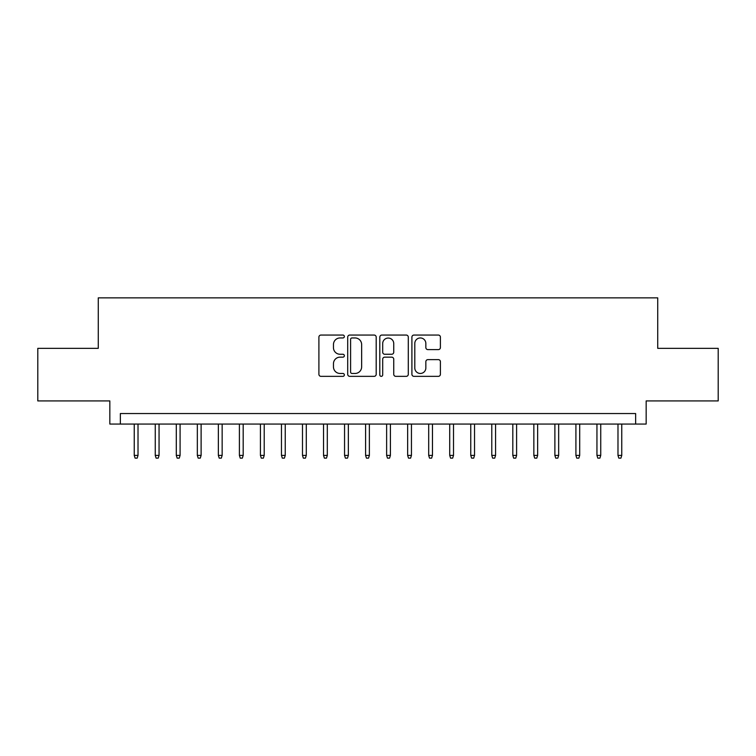 <?xml version="1.0" encoding="UTF-8"?>
<svg xmlns="http://www.w3.org/2000/svg" width="756" height="756" viewBox="0 0 756 756"><rect width="100%" height="100%" fill="white"/><g stroke="black" fill="none" stroke-linecap="round" stroke-linejoin="round"><path stroke-width="1.13" d="M344.349 336.505A1.446 1.446 0 0 0 342.903 335.059L320.969 335.059A2.06 2.06 0 0 0 318.9 337.129L318.9 374.286A2.06 2.06 0 0 0 320.969 376.346L342.903 376.346A1.446 1.446 0 0 0 344.349 374.91A1.446 1.446 0 0 0 342.903 373.464L340.068 373.464A6.606 6.606 0 0 1 333.462 366.858L333.462 363.759A6.606 6.606 0 0 1 340.068 357.153L342.903 357.153A1.446 1.446 0 0 0 344.349 355.707A1.446 1.446 0 0 0 342.903 354.262L340.068 354.262A6.606 6.606 0 0 1 333.462 347.656L333.462 344.556A6.606 6.606 0 0 1 340.068 337.951L342.903 337.951A1.446 1.446 0 0 0 344.349 336.505M438.338 349.612A2.06 2.06 0 0 0 440.398 347.552L440.398 337.129A2.06 2.06 0 0 0 438.338 335.059L413.976 335.059A2.06 2.06 0 0 0 411.907 337.129L411.907 374.286A2.06 2.06 0 0 0 413.976 376.346L438.338 376.346A2.06 2.06 0 0 0 440.398 374.286L440.398 361.689A2.06 2.06 0 0 0 438.338 359.629L427.905 359.629A2.06 2.06 0 0 0 425.845 361.689L425.845 367.936A5.519 5.519 0 0 1 420.317 373.464A5.519 5.519 0 0 1 414.798 367.936L414.798 343.47A5.519 5.519 0 0 1 420.317 337.951A5.519 5.519 0 0 1 425.845 343.47L425.845 347.552A2.06 2.06 0 0 0 427.905 349.612L438.338 349.612M635.645 424.059L646.163 424.059L646.163 400.926L718.2 400.926L718.2 348.346L657.729 348.346L657.729 297.864L98.271 297.864L98.271 348.346L37.8 348.346L37.8 400.926L109.837 400.926L109.837 424.059L635.645 424.059L635.645 413.541L120.355 413.541L120.355 424.059M376.195 337.129A2.06 2.06 0 0 0 374.125 335.059L349.773 335.059A2.06 2.06 0 0 0 347.703 337.129L347.703 374.286A2.06 2.06 0 0 0 349.773 376.346L374.125 376.346A2.06 2.06 0 0 0 376.195 374.286L376.195 337.129M381.875 335.059L406.227 335.059A2.06 2.06 0 0 1 408.297 337.129L408.297 374.286A2.06 2.06 0 0 1 406.227 376.346L395.804 376.346A2.06 2.06 0 0 1 393.744 374.286L393.744 359.213A2.06 2.06 0 0 0 391.674 357.153L384.757 357.153A2.06 2.06 0 0 0 382.697 359.213L382.697 374.91A1.446 1.446 0 0 1 381.251 376.346A1.446 1.446 0 0 1 379.805 374.91L379.805 337.129A2.06 2.06 0 0 1 381.875 335.059M352.041 337.951A1.446 1.446 0 0 0 350.595 339.397L350.595 372.018A1.446 1.446 0 0 0 352.041 373.464L355.036 373.464A6.606 6.606 0 0 0 361.642 366.858L361.642 344.556A6.606 6.606 0 0 0 355.036 337.951L352.041 337.951M393.744 343.574A5.519 5.519 0 0 0 388.215 338.055A5.519 5.519 0 0 0 382.697 343.574L382.697 352.192A2.06 2.06 0 0 0 384.757 354.262L391.674 354.262A2.06 2.06 0 0 0 393.744 352.192L393.744 343.574M138.017 455.395L137.176 458.136L135.078 458.136L134.237 455.395L138.017 455.395L138.017 424.059M134.237 455.395L134.237 424.059M159.053 455.395L158.212 458.136L156.105 458.136L155.263 455.395L159.053 455.395L159.053 424.059M155.263 455.395L155.263 424.059M180.089 455.395L179.248 458.136L177.14 458.136L176.299 455.395L180.089 455.395L180.089 424.059M176.299 455.395L176.299 424.059M201.115 455.395L200.274 458.136L198.176 458.136L197.335 455.395L201.115 455.395L201.115 424.059M197.335 455.395L197.335 424.059M222.151 455.395L221.31 458.136L219.202 458.136L218.361 455.395L222.151 455.395L222.151 424.059M218.361 455.395L218.361 424.059M243.186 455.395L242.345 458.136L240.238 458.136L239.397 455.395L243.186 455.395L243.186 424.059M239.397 455.395L239.397 424.059M264.213 455.395L263.371 458.136L261.274 458.136L260.433 455.395L264.213 455.395L264.213 424.059M260.433 455.395L260.433 424.059M285.248 455.395L284.407 458.136L282.3 458.136L281.459 455.395L285.248 455.395L285.248 424.059M281.459 455.395L281.459 424.059M306.284 455.395L305.433 458.136L303.336 458.136L302.495 455.395L306.284 455.395L306.284 424.059M302.495 455.395L302.495 424.059M327.31 455.395L326.469 458.136L324.371 458.136L323.53 455.395L327.31 455.395L327.31 424.059M323.53 455.395L323.53 424.059M348.346 455.395L347.505 458.136L345.397 458.136L344.556 455.395L348.346 455.395L348.346 424.059M344.556 455.395L344.556 424.059M369.372 455.395L368.531 458.136L366.433 458.136L365.592 455.395L369.372 455.395L369.372 424.059M365.592 455.395L365.592 424.059M390.408 455.395L389.567 458.136L387.469 458.136L386.628 455.395L390.408 455.395L390.408 424.059M386.628 455.395L386.628 424.059M411.444 455.395L410.602 458.136L408.495 458.136L407.654 455.395L411.444 455.395L411.444 424.059M407.654 455.395L407.654 424.059M432.47 455.395L431.629 458.136L429.531 458.136L428.69 455.395L432.47 455.395L432.47 424.059M428.69 455.395L428.69 424.059M453.505 455.395L452.664 458.136L450.567 458.136L449.716 455.395L453.505 455.395L453.505 424.059M449.716 455.395L449.716 424.059M474.541 455.395L473.7 458.136L471.593 458.136L470.752 455.395L474.541 455.395L474.541 424.059M470.752 455.395L470.752 424.059M495.567 455.395L494.726 458.136L492.628 458.136L491.787 455.395L495.567 455.395L495.567 424.059M491.787 455.395L491.787 424.059M516.603 455.395L515.762 458.136L513.655 458.136L512.814 455.395L516.603 455.395L516.603 424.059M512.814 455.395L512.814 424.059M537.639 455.395L536.798 458.136L534.69 458.136L533.849 455.395L537.639 455.395L537.639 424.059M533.849 455.395L533.849 424.059M558.665 455.395L557.824 458.136L555.726 458.136L554.885 455.395L558.665 455.395L558.665 424.059M554.885 455.395L554.885 424.059M579.701 455.395L578.86 458.136L576.752 458.136L575.911 455.395L579.701 455.395L579.701 424.059M575.911 455.395L575.911 424.059M600.736 455.395L599.895 458.136L597.788 458.136L596.947 455.395L600.736 455.395L600.736 424.059M596.947 455.395L596.947 424.059M621.763 455.395L620.922 458.136L618.824 458.136L617.983 455.395L621.763 455.395L621.763 424.059M617.983 455.395L617.983 424.059"/></g></svg>
